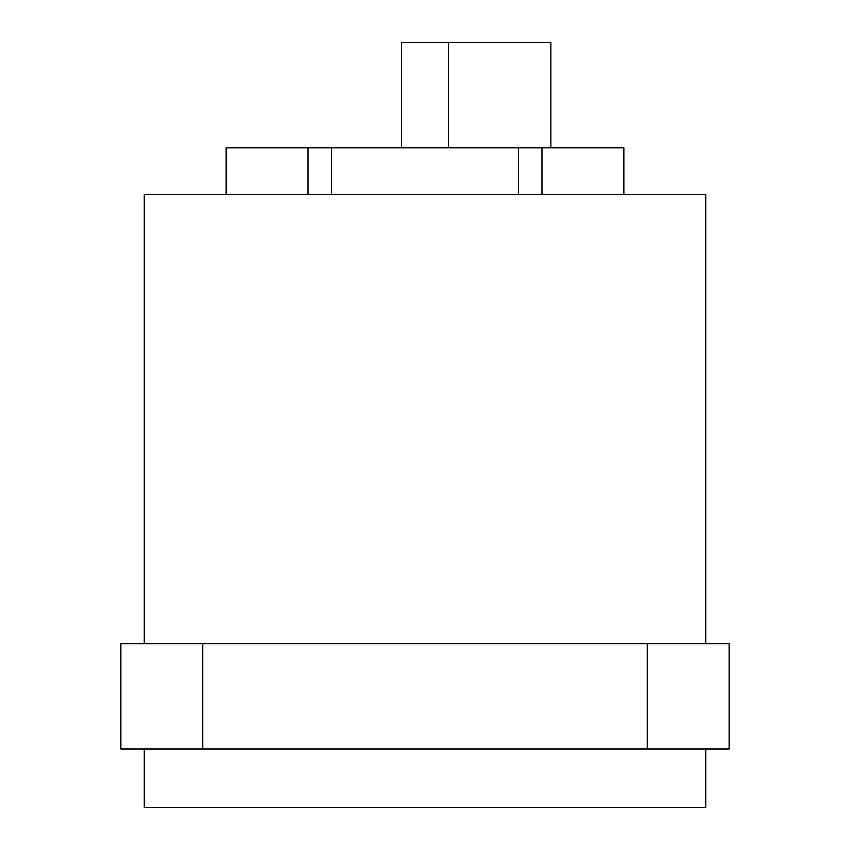 <?xml version="1.0" encoding="UTF-8"?>
<svg xmlns="http://www.w3.org/2000/svg" width="850" height="850" viewBox="0 0 850 850"><rect width="100%" height="100%" fill="white"/><g stroke="black" fill="none" stroke-linecap="round" stroke-linejoin="round"><path stroke-width="1.27" d="M144.266 643.737L144.266 194.565L705.734 194.565L705.734 643.737M448.396 147.773L448.396 42.5L401.604 42.5L401.604 147.773M226.143 194.565L226.143 147.773L623.857 147.773L623.857 194.565M518.574 194.565L518.574 147.773M331.426 194.565L331.426 147.773M448.396 42.5L550.864 42.5L550.864 147.773M647.243 749.009L729.13 749.009L729.13 643.737L120.87 643.737L120.87 749.009L647.243 749.009L647.243 643.737M705.734 749.009L705.734 807.5L144.266 807.5L144.266 749.009M541.971 194.565L541.971 147.773M308.029 194.565L308.029 147.773M202.757 749.009L202.757 643.737"/></g></svg>
